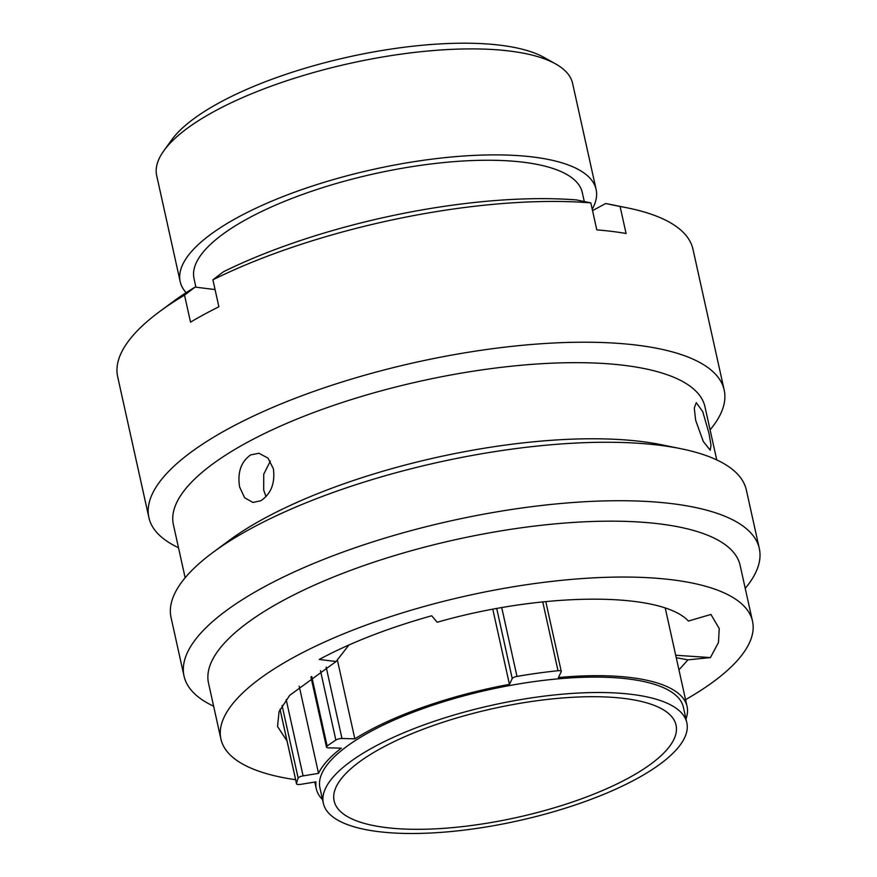 <?xml version="1.0" encoding="UTF-8"?>
<svg xmlns="http://www.w3.org/2000/svg" width="877" height="877" viewBox="0 0 877 877"><rect width="100%" height="100%" fill="white"/><g stroke="black" fill="none" stroke-linecap="round" stroke-linejoin="round"><path stroke-width="1.32" d="M163.835 150.767L171.519 140.09A202.598 64.481 -12.5 0 1 220.094 102.313A202.598 64.481 -12.5 0 1 544.146 57.476L555.612 63.911A213.012 67.792 167.5 0 0 214.909 111.05A213.012 67.792 167.5 0 0 163.835 150.767A213.012 67.792 167.5 0 0 156.698 175.663L180.191 281.649A213.012 67.792 -12.5 0 1 238.412 217.047A213.012 67.792 -12.5 0 1 459.548 156.314A213.012 67.792 -12.5 0 1 596.108 189.443A213.012 67.792 -12.5 0 1 592.227 209.252M596.108 189.443L572.615 83.458A213.012 67.792 167.5 0 0 555.612 63.911M628.184 778.217A175.115 55.733 -12.5 0 1 446.393 828.14A175.115 55.733 -12.5 0 1 334.126 800.909A175.115 55.733 -12.5 0 1 381.988 747.796A175.115 55.733 -12.5 0 1 563.779 697.873A175.115 55.733 -12.5 0 1 676.046 725.104A175.115 55.733 -12.5 0 1 628.184 778.217M374.227 746.831A186.154 59.241 -12.5 0 1 567.474 693.762A186.154 59.241 -12.5 0 1 686.823 722.714A186.154 59.241 -12.5 0 1 635.946 779.182A186.154 59.241 -12.5 0 1 442.699 832.251A186.154 59.241 -12.5 0 1 323.35 803.299A186.154 59.241 -12.5 0 1 374.227 746.831M323.35 803.299L319.93 787.875A186.154 59.241 -12.5 0 1 370.807 731.418A186.154 59.241 -12.5 0 1 564.054 678.349A186.154 59.241 -12.5 0 1 683.402 707.301L686.823 722.714M195.922 287.196L194.014 278.59A198.849 63.287 -12.5 0 1 248.366 218.274A198.849 63.287 -12.5 0 1 454.801 161.576A198.849 63.287 -12.5 0 1 582.284 192.512L584.29 201.546M337.338 659.844L354.845 738.84A189.892 60.436 -12.5 0 1 368.176 731.089A189.892 60.436 -12.5 0 1 509.449 684.345L492.808 609.285M545.779 601.578L561.258 671.398A4.582 1.458 167.5 0 1 561.192 671.771L558.408 677.537A189.892 60.436 -12.5 0 1 687.064 706.489A189.892 60.436 -12.5 0 1 685.989 718.965M322.517 799.55A189.892 60.436 -12.5 0 1 316.268 788.686A189.892 60.436 -12.5 0 1 315.972 781.856L300.526 784.378A4.582 1.458 167.5 0 1 296.525 783.797A4.582 1.458 167.5 0 1 296.525 783.589A210.096 66.871 167.5 0 1 298.169 778.129L282.076 705.514M186.11 292.677A213.012 67.792 -12.5 0 1 180.191 281.649M299.189 686.132L318.537 773.371A189.892 60.436 -12.5 0 1 341.296 748.169L328.437 747.829A4.582 1.458 167.5 0 1 326.474 747.083A4.582 1.458 167.5 0 1 327.143 746.064A210.096 66.871 167.5 0 1 335.847 740.056L320.467 670.642M561.258 671.398A4.582 1.458 167.5 0 0 558.013 670.719A210.096 66.871 167.5 0 0 516.991 676.419A4.582 1.458 167.5 0 0 512.245 678.59L509.449 684.345M354.845 738.84L341.975 738.489A4.582 1.458 167.5 0 0 335.847 740.056M318.537 773.371L303.091 775.882A4.582 1.458 167.5 0 0 298.169 778.129M708.945 433.161L702.729 411.62L696.272 402.675L694.288 408.057L695.647 420.302L703.277 441.449L710.206 450.23L711.017 445.176L708.945 433.161M685.551 699.66A272.243 86.648 167.5 0 0 752.51 621.212L740.122 565.325A272.243 86.648 167.5 0 0 565.566 522.988A272.243 86.648 167.5 0 0 282.942 600.602A272.243 86.648 167.5 0 0 208.529 683.183L220.916 739.07A272.243 86.648 167.5 0 0 295.626 779.719M752.51 621.212A272.243 86.648 167.5 0 0 577.965 578.875A272.243 86.648 167.5 0 0 295.33 656.489A272.243 86.648 167.5 0 0 220.916 739.07M745.231 588.368A294.628 93.773 167.5 0 0 759.318 548.52A294.628 93.773 167.5 0 0 570.423 502.696A294.628 93.773 167.5 0 0 264.547 586.691A294.628 93.773 167.5 0 0 184.027 676.057A294.628 93.773 167.5 0 0 213.637 706.215M759.318 548.52L746.36 490.057A294.628 93.773 167.5 0 0 680.925 448.717A294.628 93.773 167.5 0 0 251.589 528.228A294.628 93.773 167.5 0 0 212.892 552.477A294.628 93.773 167.5 0 0 171.07 617.594L184.027 676.057M680.925 448.717L661.39 444.738A272.243 86.648 167.5 0 0 264.668 518.208A272.243 86.648 167.5 0 0 228.919 540.616L212.892 552.477M716.75 459.899L704.976 406.818A272.243 86.648 167.5 0 0 530.432 364.481A272.243 86.648 167.5 0 0 247.796 442.096A272.243 86.648 167.5 0 0 173.394 524.665L185.157 577.757M273.394 468.8L267.989 458.101L258.923 453.266L250.636 454.911C240.956 461.828 237.294 472.55 239.64 487.075L244.606 497.719L252.839 502.444L260.809 500.767C271.015 493.894 275.214 483.238 273.394 468.8M710.085 429.862A294.628 93.773 167.5 0 0 724.183 390.013A294.628 93.773 167.5 0 0 535.277 344.19A294.628 93.773 167.5 0 0 229.412 428.184A294.628 93.773 167.5 0 0 148.882 517.551A294.628 93.773 167.5 0 0 178.502 547.708M724.183 390.013L692.973 249.254A294.628 93.773 167.5 0 0 627.537 207.904A294.628 93.773 167.5 0 0 620.094 206.512L626.079 233.49A294.628 93.773 167.5 0 0 596.798 229.873L590.824 202.883A294.628 93.773 167.5 0 0 212.903 279.807L218.877 306.786A294.628 93.773 167.5 0 0 204.188 314.404A294.628 93.773 167.5 0 0 190.528 322.144L184.543 295.154A294.628 93.773 167.5 0 0 159.504 311.664A294.628 93.773 167.5 0 0 117.682 376.792L148.882 517.551M270.324 461.138L263.725 474.249L263.692 490.046L266.005 496.667M348.969 644.957L336.088 661.521L289.695 695.34L279.061 711.62L277.538 726.518L287.042 741.01M678.941 669.875L687.952 659.855L676.244 657.706M687.952 659.855L710.425 657.586L718.482 642.468L719.228 628.546L710.918 614.459L688.39 621.048C660.995 591.405 542.567 591.964 437.206 622.242L431.681 615.775C388.215 627.998 350.745 642.556 319.261 659.438L336.088 661.521M184.543 295.154L195.122 287.097A276.595 88.029 167.5 0 0 172.418 302.116L159.504 311.664M195.122 287.097L215.062 289.563M590.824 202.883L576.375 199.912A276.595 88.029 167.5 0 0 223.471 271.749L212.903 279.807M627.537 207.904L611.806 204.703A276.595 88.029 167.5 0 0 605.645 203.53L620.094 206.512M592.534 210.633L605.645 203.53M710.425 657.586L675.707 655.251M326.167 667.145L341.975 738.489M311.708 676.452L327.143 746.064M286.165 699.55L303.091 775.882M280.059 709.307L296.525 783.589M512.245 678.59L496.722 608.561M558.013 670.719L542.753 601.896M501.743 607.662L516.991 676.419M687.064 706.489L665.281 608.21M316.268 788.686L314.799 782.054M280.026 709.372L296.525 783.797M310.94 677L326.474 747.083"/></g></svg>
